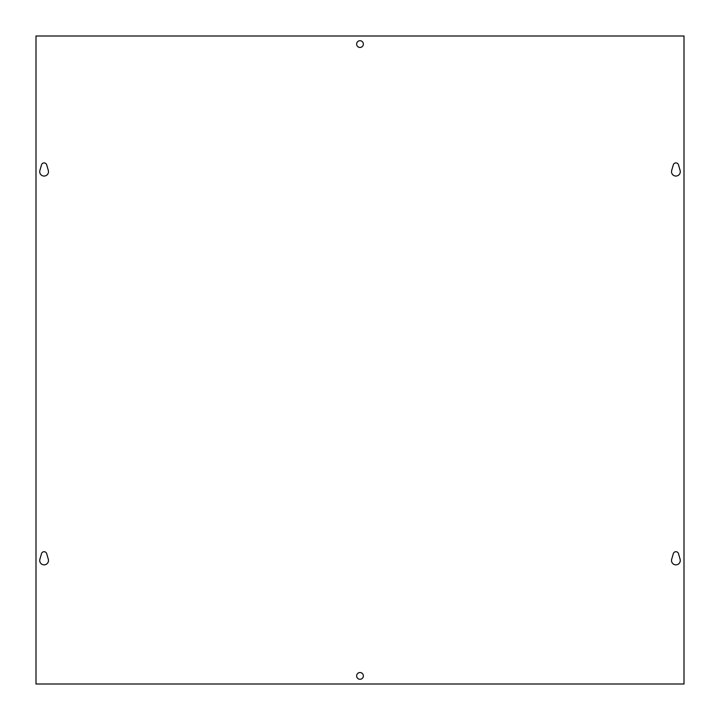 <?xml version="1.0" encoding="UTF-8"?>
<svg xmlns="http://www.w3.org/2000/svg" width="720" height="720" viewBox="0 0 720 720"><rect width="100%" height="100%" fill="white"/><g stroke="black" fill="none" stroke-linecap="round" stroke-linejoin="round"><path stroke-width="0.54" stroke-dasharray="3.6 2.7" d="M363.366 44.1A3.366 3.366 0 0 0 358.317 41.184A3.366 3.366 0 0 0 358.317 47.016A3.366 3.366 0 0 0 363.366 44.1M363.366 675.9A3.366 3.366 0 0 0 358.317 672.984A3.366 3.366 0 0 0 358.317 678.816A3.366 3.366 0 0 0 363.366 675.9M671.688 559.251A4.383 4.383 0 0 0 675.9 564.858A4.383 4.383 0 0 0 680.112 559.251L678.492 553.653A2.7 2.7 0 0 0 673.308 553.653L671.688 559.251M48.312 559.251L46.692 553.653A2.7 2.7 0 0 0 41.508 553.653L39.888 559.251A4.383 4.383 0 0 0 44.1 564.858A4.383 4.383 0 0 0 48.312 559.251M671.688 170.451A4.383 4.383 0 0 0 675.9 176.058A4.383 4.383 0 0 0 680.112 170.451L678.492 164.853A2.7 2.7 0 0 0 673.308 164.853L671.688 170.451M48.312 170.451L46.692 164.853A2.7 2.7 0 0 0 41.508 164.853L39.888 170.451A4.383 4.383 0 0 0 44.1 176.058A4.383 4.383 0 0 0 48.312 170.451M684 36L684 684L36 684L36 36L684 36"/><path stroke-width="1.08" d="M363.366 44.1A3.366 3.366 0 0 1 358.317 47.016A3.366 3.366 0 0 1 358.317 41.184A3.366 3.366 0 0 1 363.366 44.1M363.366 675.9A3.366 3.366 0 0 1 358.317 678.816A3.366 3.366 0 0 1 358.317 672.984A3.366 3.366 0 0 1 363.366 675.9M680.112 559.251A4.383 4.383 0 0 1 675.9 564.858A4.383 4.383 0 0 1 671.688 559.251L673.308 553.653A2.7 2.7 0 0 1 678.492 553.653L680.112 559.251M46.692 553.653L48.312 559.251A4.383 4.383 0 0 1 44.1 564.858A4.383 4.383 0 0 1 39.888 559.251L41.508 553.653A2.7 2.7 0 0 1 46.692 553.653M680.112 170.451A4.383 4.383 0 0 1 675.9 176.058A4.383 4.383 0 0 1 671.688 170.451L673.308 164.853A2.7 2.7 0 0 1 678.492 164.853L680.112 170.451M46.692 164.853L48.312 170.451A4.383 4.383 0 0 1 44.1 176.058A4.383 4.383 0 0 1 39.888 170.451L41.508 164.853A2.7 2.7 0 0 1 46.692 164.853M684 36L684 684L36 684L36 36L684 36"/></g></svg>
